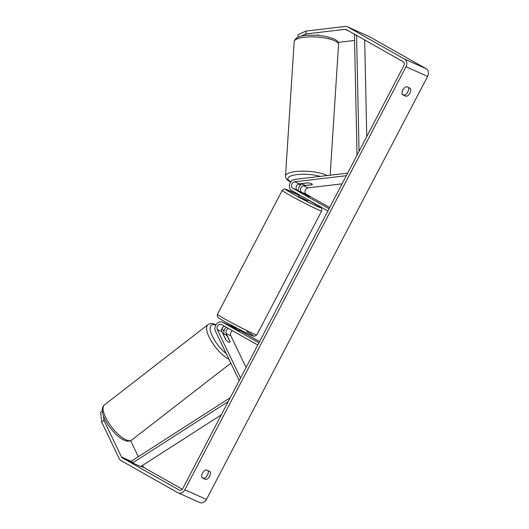 <?xml version="1.0" encoding="UTF-8"?>
<svg xmlns="http://www.w3.org/2000/svg" width="529" height="529" viewBox="0 0 529 529"><rect width="100%" height="100%" fill="white"/><g stroke="black" fill="none" stroke-linecap="round" stroke-linejoin="round"><path stroke-width="0.79" d="M224.713 326.333A3.498 2.817 -65.9 0 0 222.081 328.324A3.498 2.817 -65.9 0 0 221.909 331.703L225.698 339.611A4.999 1.666 52.9 0 0 228.614 342.157A4.999 1.666 52.9 0 0 229.745 342.21M239.194 380.602L215.435 331.068A5.998 4.834 114.1 0 1 216.454 324.158A5.998 4.834 114.1 0 1 222.398 322.181A5.998 4.834 114.1 0 1 222.722 322.346L258.952 342.812M240.054 329.845L239.525 330.863L227.311 324.403A5.998 4.834 -65.9 0 0 226.987 324.237L222.398 322.181M246.058 367.476L230.816 335.697A3.498 2.817 114.1 0 1 232.476 330.724M240.53 378.05L217.313 329.646A3.498 2.817 114.1 0 1 217.908 325.613A3.498 2.817 114.1 0 1 221.38 324.462A3.498 2.817 114.1 0 1 221.565 324.561L257.795 345.027M239.769 330.394L259.587 341.595M224.012 334.136A5.998 4.834 114.1 0 1 226.253 327.206M229.844 325.831A5.998 4.834 114.1 0 1 230.789 325.99M229.996 341.767A4.999 1.666 52.9 0 0 230.022 341.549L226.227 333.64A3.498 2.817 114.1 0 1 228.402 328.423M228.614 342.157A4.999 1.759 52.2 0 0 229.791 342.17A4.999 1.759 52.2 0 0 230.022 341.833L227.331 336.219A4.999 1.759 52.2 0 0 224.845 334.295A4.999 1.759 52.2 0 0 223.668 334.275A4.999 1.759 52.2 0 0 223.436 334.612L223.337 334.692M226.009 339.982L223.436 334.612M297.966 37.248L298.098 34.636L306.02 31.059L305.868 33.955L345.053 29.346A3.002 2.414 114.1 0 1 346.131 29.505A3.002 2.414 114.1 0 1 346.29 29.584L403.177 61.714A3.002 2.414 114.1 0 1 403.891 65.563L182.743 488.591A3.002 2.414 114.1 0 1 179.41 490.138A3.002 2.414 114.1 0 1 179.245 490.052L122.364 457.922A3.002 2.414 114.1 0 1 121.498 456.97L103.902 420.284L101.647 421.99L100.669 412.289L102.289 411.066M402.205 94.294L404.189 95.187A4.999 2.949 119.5 0 0 407.687 92.092A4.999 2.949 119.5 0 0 408.474 87.523M208.142 470.724A4.999 2.949 -60.5 0 1 207.348 475.293A4.999 2.949 -60.5 0 1 203.857 478.388L201.873 477.495M201.992 477.799A4.999 2.949 -60.5 0 1 202.547 473.131A4.999 2.949 -60.5 0 1 206.158 469.831L210.132 471.617A4.999 2.949 -60.5 0 1 209.57 476.279A4.999 2.949 -60.5 0 1 205.966 479.578L201.992 477.799M402.88 89.93A4.999 2.949 119.5 0 0 402.324 94.598L406.298 96.377A4.999 2.949 119.5 0 0 409.902 93.078A4.999 2.949 119.5 0 0 410.464 88.409L406.49 86.63A4.999 2.949 119.5 0 0 402.88 89.93M306.02 31.059L345.199 26.45A5.998 4.834 114.1 0 1 347.355 26.767L368.958 36.441A5.998 4.834 114.1 0 1 369.282 36.607L426.162 68.737A5.998 4.834 114.1 0 1 427.604 76.434L206.449 499.455A5.998 4.834 114.1 0 1 199.783 502.55L178.18 492.869A5.998 4.834 114.1 0 1 177.856 492.711L120.976 460.574A5.998 4.834 114.1 0 1 119.243 458.676L101.647 421.99M347.355 26.767A5.998 4.834 114.1 0 1 347.679 26.926L404.559 59.063A5.998 4.834 114.1 0 1 406.001 66.753L184.846 489.781A5.998 4.834 114.1 0 1 178.18 492.869M338.084 42.386L354.569 40.442M182.3 489.252L143.967 467.596A3.002 2.414 114.1 0 1 143.101 466.651L142.506 465.414M103.466 415.992L103.902 420.284M138.327 456.692L130.65 440.683M305.868 33.955L300.637 36.316M404.189 95.187L406.298 96.377M203.857 478.388L205.966 479.578M312.097 184.7A4.999 1.283 2.9 0 1 311.971 184.793L303.52 185.791A3.498 2.817 -65.9 0 0 300.551 188.628A3.498 2.817 -65.9 0 0 301.728 192.265L309.617 196.788L297.41 190.328A3.498 2.817 114.1 0 1 296.233 186.691A3.498 2.817 114.1 0 1 299.202 183.854L307.653 182.855A4.999 1.283 2.9 0 1 311.488 183.629A4.999 1.283 2.9 0 1 312.282 184.376M347.646 173.155L294.732 179.384A5.998 4.834 -65.9 0 0 289.647 184.251A5.998 4.834 -65.9 0 0 291.658 190.486L327.887 210.952M342.051 183.847L308.109 187.848A3.498 2.817 -65.9 0 0 305.14 190.685A3.498 2.817 -65.9 0 0 306.317 194.322L329.679 207.52M346.31 175.714L294.607 181.797A3.498 2.817 -65.9 0 0 291.644 184.634A3.498 2.817 -65.9 0 0 292.815 188.271L329.045 208.737M302.31 183.735A5.998 4.834 -65.9 0 0 298.343 190.857M230.684 326.307L230.928 325.838L235.941 328.674L235.709 329.117M299.361 194.831L298.673 196.14L300.406 197.244L307.534 200.769L308.063 199.75M299.401 194.864L304.42 197.694L299.401 194.857M300.776 192.232L309.617 196.788L300.789 192.206M317.929 34.663L317.889 35.298M311.488 183.629A4.999 1.375 3.7 0 1 312.282 184.442A4.999 1.375 3.7 0 1 312.176 184.694L306.179 185.401A4.999 1.375 3.7 0 1 303.091 184.614A4.999 1.375 3.7 0 1 302.304 183.801A4.999 1.375 3.7 0 1 302.409 183.55L302.416 183.477M308.05 182.889L302.409 183.55M364.693 39.979L366.756 136.608M356.572 35.39L359.046 151.354M355.541 34.808L354.456 35.04L357.015 155.235M228.23 401.577L132.627 462.928L140.727 466.558L221.287 414.862M132.627 462.928L131.847 460.852L230.26 397.696M227.311 324.403L222.722 322.346M221.909 331.703L217.313 329.646M230.816 335.697L226.227 333.64M126.411 439.996A22.244 7.823 -127.8 0 1 108.372 422.347A22.244 7.823 -127.8 0 1 104.398 404.93C101.905 406.841 101.614 410.57 103.512 416.118C104.993 420.033 107.308 424.046 110.455 428.153L114.495 432.854C117.974 436.471 121.32 438.964 124.52 440.34C127.105 441.543 129.479 441.457 131.648 440.082A22.244 7.823 -127.8 0 1 126.411 439.996M104.398 404.93L207.923 324.661A22.244 7.823 52.2 0 0 211.474 341.384A22.244 7.823 52.2 0 0 228.971 359.29M226.207 353.517A19.745 6.943 -127.8 0 1 211.23 333.534A19.745 6.943 -127.8 0 1 215.772 325.203M221.783 329.038A19.745 6.943 -127.8 0 1 223.985 331.042M427.604 76.434L406.001 66.753M206.449 499.455L184.846 489.781M143.101 466.651L141.62 465.983M132.184 461.757L121.498 456.97M143.967 467.596L141.104 466.32M132.442 462.432L122.364 457.922M179.576 490.204L179.245 490.052M348.995 31.112L345.053 29.346M369.282 36.607L347.679 26.926M426.162 68.737L404.559 59.063M299.202 183.854L294.607 181.797M297.41 190.328L292.815 188.271M306.317 194.322L301.728 192.265M308.109 187.848L303.52 185.791M289.932 195.28A22.244 0.985 -152.4 0 1 282.241 190.361L284.047 189.032L285.686 189.177L299.07 195.386A19.745 0.879 27.6 0 0 285.997 189.322A19.745 0.879 27.6 0 0 292.438 193.674A19.745 0.879 27.6 0 0 316.977 206.29A19.745 0.879 27.6 0 0 313.77 203.229A19.745 0.879 27.6 0 0 307.931 200.015L313.842 203.268C321.553 207.705 320.997 207.752 321.361 208.142L321.93 209.477L321.658 210.972A22.244 0.985 -152.4 0 1 310.457 206.105A22.244 0.985 -152.4 0 1 289.932 195.28M282.241 190.361L217.465 314.259A22.244 0.985 27.6 0 0 225.162 319.179A22.244 0.985 27.6 0 0 245.681 330.003A22.244 0.985 27.6 0 0 256.889 334.87L321.658 210.972M246.686 331.557A19.745 0.879 -152.4 0 1 249.893 334.612A19.745 0.879 -152.4 0 1 225.354 321.996M338.547 44.555A22.244 6.117 -176.3 0 0 335.036 40.931A22.244 6.117 -176.3 0 0 310.298 36.878A22.244 6.117 -176.3 0 0 294.157 41.705C294.984 37.896 299.275 35.754 307.025 35.278L316.944 35.225L325.58 36.322L334.037 38.934C336.986 40.23 338.487 42.102 338.547 44.555L330.149 175.218M294.157 41.705L285.528 175.985A22.244 6.117 3.7 0 1 301.662 171.158A22.244 6.117 3.7 0 1 326.406 175.211A22.244 6.117 3.7 0 1 327.107 175.575M298.396 184.072A19.745 5.429 -176.3 0 0 300.968 184.535M320.21 176.388A19.745 5.429 -176.3 0 0 294.593 174.94A19.745 5.429 -176.3 0 0 290.904 181.718M207.923 324.661C210.099 323.285 212.473 323.199 215.058 324.396L215.991 324.819M230.836 363.178L131.648 440.082M223.668 334.275L223.284 334.573M224.038 330.837L221.856 328.826M217.465 314.259L217.194 315.753L217.763 317.083C218.127 317.479 217.571 317.526 225.281 321.963L243.962 331.802C251.057 335.227 254.535 336.702 254.396 336.239L256.889 334.87M231.193 325.216L230.637 326.281M300.856 184.628L298.217 184.158M290.745 181.936L290.037 181.606C287.095 180.31 285.587 178.438 285.528 175.985"/></g></svg>
